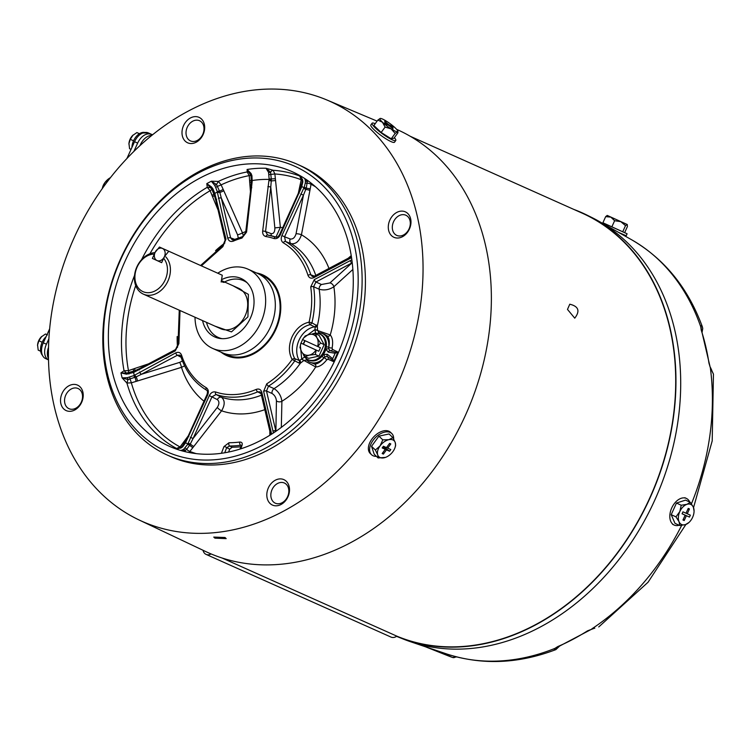 <?xml version="1.0" encoding="UTF-8"?>
<svg xmlns="http://www.w3.org/2000/svg" width="751" height="751" viewBox="0 0 751 751"><rect width="100%" height="100%" fill="white"/><g stroke="black" fill="none" stroke-linecap="round" stroke-linejoin="round"><path stroke-width="1.13" d="M693.548 507.62L712.201 440.903L713.45 374.129L710.324 367.727L708.972 363.174A2.122 0.864 -8.7 0 1 709.301 363.54L710.324 367.727A227.431 175.49 114.1 0 1 691.427 503.865M573.811 209.416A231.214 178.409 114.1 0 1 587.216 215.218A231.214 178.409 114.1 0 1 649.915 498.176A231.214 178.409 114.1 0 1 398.546 637.158A231.214 178.409 114.1 0 1 396.537 636.341M587.216 215.218L592.051 217.621A230.998 178.24 114.1 0 1 598.481 221.038A230.998 178.24 114.1 0 1 654.694 500.307A230.998 178.24 114.1 0 1 410.393 641.673A230.998 178.24 114.1 0 1 403.559 639.157L398.546 637.158M447.756 654.318L447.671 654.29C482.593 665.302 518.669 663.743 555.89 649.606L554.266 649.859L554.886 648.404L557.758 646.583A227.515 175.556 -65.9 0 0 587.564 630.821L594.529 628.212M708.972 363.174A227.515 175.556 -65.9 0 0 701.256 330.224L700.758 326.835L701.462 325.38L702.373 326.807M410.393 641.673L447.662 654.29M711.751 370.29L710.502 367.549M701.181 327.905L701.218 329.06M702.091 332.195L702.748 328.506L702.363 326.788C688.01 287.83 664.372 258.795 631.46 239.672A227.431 175.49 114.1 0 1 700.758 326.835A2.122 1.793 5.6 0 1 701.181 328.074L701.246 327.661M451.539 655.492L446.132 654.252A4.243 3.117 108.7 0 1 447.587 654.262A227.431 175.49 114.1 0 0 554.886 648.404A2.122 1.802 -136.5 0 0 556.097 647.906L555.965 648.029M556.857 647.296L555.834 648.226M681.673 525.353A227.431 175.49 114.1 0 1 591.882 628.84L594.801 628.202M591.863 629.085L556.097 647.906M701.256 330.224A2.122 1.023 -17.9 0 1 701.575 330.571L709.301 363.54M587.564 630.821A2.122 0.882 57.6 0 0 588.052 630.812M446.132 654.252L427.347 647.409M679.12 525.24A14.654 9.322 -65.4 0 1 674.201 525.08A14.654 9.322 -65.4 0 1 674.154 525.052A14.654 9.322 -65.4 0 1 671.76 507.892A14.654 9.322 -65.4 0 1 686.301 498.392A14.654 9.322 -65.4 0 1 686.358 498.411A14.654 9.322 -65.4 0 1 689.737 502.053M694.055 510.971L693.37 507.188A11.04 7.022 -65.4 0 1 694.074 511.187A11.04 7.022 -65.4 0 1 692.619 517.326A11.04 7.022 -65.4 0 1 688.874 522.555A11.04 7.022 -65.4 0 1 685.466 524.602A11.04 7.022 -65.4 0 1 679.054 521.738A11.04 7.022 -65.4 0 1 679.796 511.6A11.04 7.022 -65.4 0 1 686.958 504.325A11.04 7.022 -65.4 0 1 690.77 504.409A11.04 7.022 -65.4 0 1 693.37 507.188L690.282 502.306L686.958 504.325L681.232 505.245L679.796 511.6L675.966 516.848L679.054 521.738L679.749 525.522L685.466 524.602L688.789 522.583M674.154 525.052L672.614 524.348A14.654 9.322 114.6 0 0 672.661 524.367M690.282 502.306L685.522 500.119L676.473 503.057L671.206 514.67L674.989 523.344L679.749 525.522M671.206 514.67L675.966 516.848M676.473 503.057L681.232 505.245M684.199 520.537L682.959 519.992L685.156 515.158L682.077 513.778L682.95 511.844L686.038 513.224L688.226 508.389L689.456 508.934L687.268 513.768L690.347 515.148L689.474 517.082L686.386 515.702L684.199 520.537L683.382 519.054M685.156 515.158L689.474 517.082M686.386 515.702L682.096 513.74M687.268 513.768L686.038 513.205M687.813 509.291L689.456 508.934M394.378 137.668A14.654 2.478 -143.9 0 1 395.777 140.484A14.654 2.478 -143.9 0 1 392.294 139.855A14.654 2.478 -143.9 0 1 378.664 130.899A14.654 2.478 -143.9 0 1 372.092 123.22A14.654 2.478 -143.9 0 1 375.209 123.69M372.092 123.22L370.825 124.976A14.654 2.478 36.1 0 0 377.387 132.645A14.654 2.478 36.1 0 0 391.027 141.601A14.654 2.478 36.1 0 0 394.5 142.23L395.777 140.484M380.269 118.423L380.203 118.433A11.04 1.868 -143.9 0 1 380.269 118.423A11.04 1.868 -143.9 0 1 382.569 119.062A11.04 1.868 -143.9 0 1 386.615 121.305A11.04 1.868 -143.9 0 1 395.279 127.961A11.04 1.868 -143.9 0 1 397.852 131.237A11.04 1.868 -143.9 0 1 397.532 131.744L397.927 132.796L393.984 138.203L391.215 138.822L395.157 133.415L397.532 131.744L397.927 132.796M377.828 120.104L382.456 122.225A11.04 1.868 -143.9 0 1 380.203 118.433L377.828 120.104L373.885 125.511L381.161 132.467L391.215 138.822M381.161 132.467L385.103 127.069L391.121 128.881L395.157 133.415M397.532 131.744A11.04 1.868 -143.9 0 1 391.121 128.881A11.04 1.868 -143.9 0 1 382.456 122.225L385.103 127.069M384.615 121.333L388.877 124.788L391.966 126.168L393.177 127.323L390.088 125.943L393.12 128.843L388.858 125.398L385.779 124.018L384.559 122.854L387.647 124.234L384.615 121.333M385.732 122.404L385.845 121.887M387.647 124.234L387.309 124.704M391.966 126.168L391.421 126.544M376.448 456.373A14.654 8.984 -46.3 0 1 373.134 455.773A14.654 8.984 -46.3 0 1 371.51 454.693A14.654 8.984 -46.3 0 1 374.092 439.063A14.654 8.984 -46.3 0 1 390.144 432.435A14.654 8.984 -46.3 0 1 391.769 433.515A14.654 8.984 -46.3 0 1 393.655 439.035M391.769 433.515L390.52 432.323A14.654 8.984 133.7 0 0 388.896 431.234A14.654 8.984 133.7 0 0 372.843 437.871A14.654 8.984 133.7 0 0 370.262 453.491L371.51 454.693M382.803 439.861L380.072 445.878A11.04 6.768 -46.3 0 1 388.83 439.692A11.04 6.768 -46.3 0 1 392.895 439.945A11.04 6.768 -46.3 0 1 395.242 442.555L392.914 437.655L388.83 439.692L382.803 439.861L378.926 436.162L371.529 446.31L374.233 454.261L378.11 457.96L385.479 457.406A11.04 6.768 -46.3 0 1 384.146 457.791A11.04 6.768 -46.3 0 1 377.734 454.928L378.11 457.96M392.914 437.655L389.046 433.947L378.926 436.162M395.101 447.352L395.627 445.596L395.242 442.555A11.04 6.768 -46.3 0 1 395.101 447.352A11.04 6.768 -46.3 0 1 392.895 451.604A11.04 6.768 -46.3 0 1 385.479 457.406M371.529 446.31L375.397 450.018L377.734 454.928A11.04 6.768 -46.3 0 1 380.072 445.878L375.397 450.018M389.572 443.39L390.802 443.944L387.723 448.169L390.802 449.549L389.572 451.238L386.483 449.858L383.404 454.092L382.175 453.538L385.254 449.314L382.175 447.934L383.404 446.244L386.483 447.624L389.572 443.39M387.723 448.169L386.756 447.249M389.271 443.794L390.802 443.944M385.254 449.314L382.85 447.005M383.404 454.092L383.01 452.393M386.483 449.858L383.113 446.638M383.282 446.413L389.572 451.238M48.89 338.776L46.412 344.24A13.452 8.552 -65.4 0 0 48.524 359.907L45.558 358.556A13.452 8.552 -65.4 0 1 45.511 358.537A13.452 8.552 -65.4 0 1 43.305 342.813L49.66 328.816M126.91 158.517L134.532 141.704A13.452 8.552 -65.4 0 1 147.9 132.946L152.359 134.936M152.331 134.964L147.9 132.946M134.532 141.704L137.64 143.122A13.452 8.552 -65.4 0 1 151.007 134.363M137.64 143.122L133.885 151.411M151.674 135.49A13.452 8.552 114.6 0 0 140.371 144.727L139.968 145.619M48.533 347.337A13.452 8.552 114.6 0 0 48.496 358.743M159.447 247.041L222.277 275.241L159.447 247.041L155.11 252.364A6.637 5.116 114.1 0 1 162.507 248.459A6.637 5.116 114.1 0 1 164.413 256.635L163.765 258.513M154.528 253.96L155.11 252.364A6.637 5.116 114.1 0 0 157.015 260.541L161.672 262.662L163.624 258.344A19.995 15.433 114.1 0 1 165.211 279.832A19.995 15.433 114.1 0 1 142.925 291.613A19.995 15.433 114.1 0 1 137.161 266.98A19.995 15.433 114.1 0 1 154.34 254.091L154.575 253.932M154.34 254.091L152.378 258.419L157.015 260.541A6.637 5.116 114.1 0 0 164.413 256.635L168.75 251.303M221.141 281.991L222.277 275.241M109.721 178.569L110.237 177.912M102.239 188.651L102.709 186.849A11.04 6.768 133.7 0 1 104.905 182.587L109.58 178.438M102.145 188.783L104.905 182.587A11.04 6.768 133.7 0 1 110.444 177.649M144.727 132.467A12.316 7.839 114.6 0 0 131.923 147.459M133.547 140.812L130.261 139.301L133.115 135.02A8.852 5.623 114.6 0 0 132.608 135.499L136.879 132.57L139.395 133.725M131.059 149.365L129.566 148.689L128.956 143.554L130.261 139.301M128.928 144.136L128.956 143.554A8.852 5.623 114.6 0 0 128.928 144.136A8.852 5.623 114.6 0 0 128.928 144.211M136.879 132.57L139.433 133.697M132.608 135.499A8.852 5.623 114.6 0 0 128.956 143.554M46.102 336.655A12.316 7.839 114.6 0 0 42.516 355.42M42.169 342.249L38.883 340.738L41.737 336.457A8.852 5.623 114.6 0 0 41.23 336.936L45.501 334.007L46.994 334.693M40.685 351.261L38.198 350.126L37.578 344.991L38.883 340.738M37.55 345.573L37.578 344.991A8.852 5.623 114.6 0 0 37.55 345.573A8.852 5.623 114.6 0 0 37.55 345.648M45.501 334.007L47.51 334.899M41.23 336.936A8.852 5.623 114.6 0 0 37.578 344.991M303.282 344.155A14.119 10.899 114.1 0 1 303.995 342.315A14.119 10.899 114.1 0 1 304.868 340.625M312.294 333.97A14.119 10.899 114.1 0 1 319.663 333.96A14.119 10.899 114.1 0 1 323.812 351.393A14.119 10.899 114.1 0 1 308.135 359.748A14.119 10.899 114.1 0 1 303.273 354.359M319.663 333.96L320.696 334.42A14.119 10.899 114.1 0 1 324.836 351.853A14.119 10.899 114.1 0 1 309.168 360.208L308.135 359.748M315.317 354.472L309.205 355.148L305.056 356.706L308.699 358.33L318.959 356.105L324.169 344.625L319.109 335.368L315.467 333.744L317.016 337.931L320.527 342.991L317.842 346.568L320.395 347.704L318.79 351.252L316.237 350.107L315.317 354.472L318.959 356.105M324.169 344.625L320.527 342.991M305.056 356.706L301.545 351.646L299.996 347.46L300.916 343.094L303.47 344.24L305.066 340.71M302.55 339.565A10.918 8.421 114.1 0 1 309.356 334.42A10.918 8.421 114.1 0 1 317.016 337.931A10.918 8.421 114.1 0 1 317.617 346.464L302.522 339.546L305.206 335.979L309.356 334.42L315.467 333.744M316.237 350.107L316.011 350.013A10.918 8.421 114.1 0 1 309.205 355.148A10.918 8.421 114.1 0 1 301.545 351.646A10.918 8.421 114.1 0 1 300.935 343.104L316.011 350.013M303.47 344.24L318.79 351.252M232.96 285.737L248.384 294.364L247.933 316.847L231.477 331.895L214.908 326.122M165.783 256.861A22.117 17.066 114.1 0 1 167.933 281.062A22.117 17.066 114.1 0 1 143.394 294.148A22.117 17.066 114.1 0 1 136.898 266.849A22.117 17.066 114.1 0 1 154.997 252.618M143.394 294.148L220.663 328.694A22.117 17.066 -65.9 0 0 245.211 315.617A22.117 17.066 -65.9 0 0 238.724 288.309L222.014 280.846L224.061 282.451L221.273 281.672M224.577 281.991A31.073 23.976 114.1 0 1 243.606 280.686A31.073 23.976 114.1 0 1 247.135 282.761M152.378 258.419L161.662 262.672M222.136 338.673A31.073 23.976 114.1 0 1 218.241 337.424A31.073 23.976 114.1 0 1 206.525 322.376M222.089 558.021L396.81 636.144A230.933 178.194 -65.9 0 0 649.709 498.082A230.933 178.194 -65.9 0 0 581.969 213.059L410.177 136.25M396.81 636.144A7.839 6.046 114.1 0 1 391.027 637.092L206.074 554.388A7.839 6.046 114.1 0 1 203.052 550.286M211.097 553.938A7.839 6.046 114.1 0 1 206.074 554.388M217.828 273.176A43.389 33.485 114.1 0 1 248.046 269.187A43.389 33.485 114.1 0 1 248.262 269.28A43.389 33.485 114.1 0 1 260.775 322.733A43.389 33.485 114.1 0 1 212.627 348.408A43.389 33.485 114.1 0 1 212.411 348.304A43.389 33.485 114.1 0 1 195.016 317.232M222.08 352.632A43.389 33.485 -65.9 0 0 222.296 352.726A43.389 33.485 -65.9 0 0 270.444 327.06A43.389 33.485 -65.9 0 0 257.931 273.608A43.389 33.485 -65.9 0 0 257.715 273.505A43.389 33.485 -65.9 0 0 257.509 273.411M221.921 279.522A32.068 24.745 114.1 0 1 241.033 278.452A32.068 24.745 114.1 0 1 241.184 278.527A32.068 24.745 114.1 0 1 250.44 318.03A32.068 24.745 114.1 0 1 214.852 336.992A32.068 24.745 114.1 0 1 214.692 336.927A32.068 24.745 114.1 0 1 202.563 320.602M224.746 353.674A43.389 33.485 -65.9 0 0 226.868 354.772A43.389 33.485 -65.9 0 0 275.232 329.201A43.389 33.485 -65.9 0 0 262.719 275.748A43.389 33.485 -65.9 0 0 260.062 274.697M569.774 304.211L567.484 309.412L574.75 318.171C580.251 310.989 578.589 306.333 569.774 304.211M605.682 216.626L610.854 217.123L607.212 215.424L605.682 216.626L602.875 222.812L627.104 233.777L602.903 222.756M618.486 232.341L626.193 235.776L627.104 233.777M607.352 215.481L627.32 224.549M622.701 231.824L625.508 225.638L627.179 224.493L627.451 226.464L624.644 232.641M611.821 226.905L614.628 220.728L620.767 221.629L625.508 225.638M627.179 224.493L610.854 217.123L614.628 220.728M622.354 222.315L612.187 217.668L622.354 222.315M74.349 237.288A230.059 177.527 114.1 0 1 326.882 99.986A230.059 177.527 114.1 0 1 397.148 385.141A230.059 177.527 114.1 0 1 139.095 519.974A230.059 177.527 114.1 0 1 74.349 237.288M139.095 519.974L205.408 551.403A231.684 178.776 -65.9 0 0 465.282 415.622A231.684 178.776 -65.9 0 0 396.65 129.369M120.733 258.569A159.259 122.892 114.1 0 1 297.471 164.356A159.259 122.892 114.1 0 1 298.25 164.713A159.259 122.892 114.1 0 1 344.193 360.921A159.259 122.892 114.1 0 1 167.454 455.134A159.259 122.892 114.1 0 1 166.675 454.777A159.259 122.892 114.1 0 1 120.733 258.569M167.454 455.134L170.74 456.608A159.259 122.892 -65.9 0 0 347.713 361.888A159.259 122.892 -65.9 0 0 301.545 166.178A159.259 122.892 -65.9 0 0 300.757 165.83L297.471 164.356M393.871 237.269A13.94 10.758 -65.9 0 0 409.417 229.046A13.94 10.758 -65.9 0 0 405.39 211.866A13.94 10.758 -65.9 0 0 389.853 220.09A13.94 10.758 -65.9 0 0 393.871 237.269M396.735 235.392A11.058 8.533 -65.9 0 0 396.791 235.41A11.058 8.533 -65.9 0 0 409.079 228.839A11.058 8.533 -65.9 0 0 405.878 215.246A11.058 8.533 -65.9 0 0 405.822 215.218A11.058 8.533 -65.9 0 0 393.533 221.798A11.058 8.533 -65.9 0 0 396.735 235.392M275.27 503.17A11.058 8.533 -65.9 0 0 275.317 503.198A11.058 8.533 -65.9 0 0 287.595 496.655A11.058 8.533 -65.9 0 0 284.404 483.024A11.058 8.533 -65.9 0 0 284.347 483.006A11.058 8.533 -65.9 0 0 272.078 489.549A11.058 8.533 -65.9 0 0 275.27 503.17M268.379 487.868A13.94 10.758 -65.9 0 0 272.397 505.048A13.94 10.758 -65.9 0 0 287.943 496.833A13.94 10.758 -65.9 0 0 283.916 479.654A13.94 10.758 -65.9 0 0 268.379 487.868M68.979 408.685A11.058 8.533 -65.9 0 0 69.026 408.704A11.058 8.533 -65.9 0 0 81.305 402.16A11.058 8.533 -65.9 0 0 78.113 388.539A11.058 8.533 -65.9 0 0 78.057 388.511A11.058 8.533 -65.9 0 0 65.788 395.054A11.058 8.533 -65.9 0 0 68.979 408.685M62.089 393.383A13.94 10.758 -65.9 0 0 66.107 410.562A13.94 10.758 -65.9 0 0 81.652 402.339A13.94 10.758 -65.9 0 0 77.635 385.16A13.94 10.758 -65.9 0 0 62.089 393.383M187.581 142.774A13.94 10.758 -65.9 0 0 203.127 134.56A13.94 10.758 -65.9 0 0 199.099 117.381A13.94 10.758 -65.9 0 0 183.563 125.595A13.94 10.758 -65.9 0 0 187.581 142.774M190.444 140.897A11.058 8.533 -65.9 0 0 190.501 140.925A11.058 8.533 -65.9 0 0 202.789 134.345A11.058 8.533 -65.9 0 0 199.588 120.761A11.058 8.533 -65.9 0 0 199.531 120.733A11.058 8.533 -65.9 0 0 187.243 127.313A11.058 8.533 -65.9 0 0 190.444 140.897M121.08 258.748A156.433 120.704 114.1 0 1 295.443 166.553A156.433 120.704 114.1 0 1 340.56 359.278A156.433 120.704 114.1 0 1 166.196 451.464A156.433 120.704 114.1 0 1 121.08 258.748M141.564 259.696A149.665 115.485 -65.9 0 1 207.257 187.299L210.12 190.698A3.896 0.676 154.7 0 0 211.848 189.261L212.955 188.876L211.472 186.943L206.807 183.601L207.257 187.299L210.618 187.6L211.472 186.943M176.673 448.507L180.822 448.084L182.681 446.845L185.525 442.837L185.009 442.32M180.822 448.084A2.122 0.779 69.3 0 0 180.259 447.878A2.122 0.779 69.3 0 0 180.033 448.131L175.715 448.497L178.531 449.811M322.029 356.227A2.122 0.507 41.3 0 0 323.972 357.739L325.249 356.734L327.445 356.622L332.017 359.682L333.557 361.625A120.827 93.227 -65.9 0 0 335.81 356.875A120.827 93.227 -65.9 0 0 337.903 352.059L335.434 352.153A2.122 1.202 80.1 0 0 335.134 353.27L337.903 352.059L332.458 349.384L332.12 347.957C333.2 342.062 332.58 337.725 330.252 334.937L315.007 329.623L315.542 333.237M316.293 324.958A2.122 1.586 115.7 0 1 314.556 326.798L310.219 324.704L311.947 322.864A84.3 65.046 -65.9 0 0 313.608 286.722L315.927 282L321.494 284.507A3.896 2.882 114.3 0 0 319.166 289.229L313.608 286.722A2.122 0.864 171.2 0 0 310.707 286.929C312.435 298.297 311.9 310.032 309.093 322.151C301.705 323.822 296.007 328.731 292.017 336.889C288.515 345.263 288.553 352.801 292.148 359.513A2.122 1.183 -30.6 0 1 294.814 358.659A21.159 16.334 114.1 0 1 294.702 338.1A21.159 16.334 114.1 0 1 310.219 324.704A2.122 1.192 -100.3 0 1 309.093 322.151L311.947 322.864L317.307 325.934A84.619 65.299 -65.9 0 0 319.166 289.229C324.263 290.646 329.154 289.83 333.848 286.769L352.857 269.478M221.066 352.181A44.225 34.124 -65.9 0 0 226.53 355.533A44.225 34.124 -65.9 0 0 226.746 355.627A44.225 34.124 -65.9 0 0 275.88 329.332A44.225 34.124 -65.9 0 0 263.057 274.988A44.225 34.124 -65.9 0 0 262.841 274.885A44.225 34.124 -65.9 0 0 256.495 272.96M225.018 537.5L226.182 538.636L214.917 538.148L213.753 537.068L225.018 537.5M126.534 374.186L120.939 372.9L126.478 373.087L126.534 374.186L133.584 372.449A2.122 1.08 -110.3 0 1 134.072 371.013A2.122 1.08 -110.3 0 1 134.1 371.003L126.478 373.087L124.046 370.741L120.939 372.9L122.113 377.903L126.919 383.048L131.341 382.813L137.517 380.973A3.896 0.648 72.7 0 0 136.166 376.871L141.357 374.298L179.677 362.376L182.437 360.959M336.345 357.345A150.416 116.067 114.1 0 1 173.969 448.206A150.416 116.067 114.1 0 1 125.295 260.672A150.416 116.067 114.1 0 1 296.645 173.828A150.416 116.067 114.1 0 1 336.345 357.345M232.228 447.211A2.122 1.277 89.8 0 0 232.219 447.211A133.002 102.624 -65.9 0 0 240.827 446.761A133.002 102.624 114.1 0 1 232.228 447.211L229.712 449.136L226.671 447.662L229.693 445.981L232.04 447.22M241.231 445.559L240.714 445.277L241.259 445.305M228.623 452.046L229.712 449.136M300.888 176.156L299.527 175.556L301.245 179.752L299.893 185.882A3.896 1.07 -168.1 0 1 300.944 186.586M275.964 237.091L280.376 227.337L274.875 173.969L273.139 170.28L266.004 168.252L268.567 172.364L269.168 179.423L271.355 179.874L270.604 172.242A2.122 1.145 172.7 0 1 268.567 172.364M251.341 182.221A2.122 0.667 0.3 0 1 251.275 182.071A2.122 0.667 0.3 0 1 252.167 181.526L251.942 175.734L251.069 173.49L247.098 169.463L247.163 171.941L249.266 175.612L249.698 182.174L251.275 182.146M238.292 237.945L237.551 234.791L221.301 198.057L219.508 191.148L216.504 184.493L218.381 181.413L211.341 181.207L206.807 183.601L211.848 189.261L214.063 194.725A2.122 1.07 -20.6 0 1 214.054 194.687A2.122 1.07 -20.6 0 1 214.805 193.392L212.955 188.876M315.007 329.623L317.579 330.187L317.307 325.934A2.122 1.249 148.4 0 1 315.045 327.286L315.045 329.482L303.573 337.969M299.949 360.546A2.122 1.239 80.1 0 1 300.428 363.137L303.808 360.536L301.611 359.1L299.264 360.499A20.915 16.137 -65.9 0 1 299.067 340.062A20.915 16.137 -65.9 0 1 314.556 326.798L315.045 327.286M275.88 431.318L276.434 400.884C276.105 397.598 274.65 395.139 272.059 393.486L266.483 391.008L268.511 386.145A84.3 65.046 -65.9 0 0 294.561 361.184L294.824 360.724A2.122 1.586 -67.4 0 0 294.814 358.659L299.264 360.499A2.122 1.586 112.6 0 1 299.02 363.033L292.148 359.513C284.892 369.586 276.424 377.697 266.746 383.836L263.62 391.365L273.402 432.989M304.737 357.016L301.695 358.969L303.892 360.414L306.784 360.058A2.122 1.295 135.8 0 1 306.577 359.898L309.271 361.907A15.64 12.072 114.1 0 1 306.784 360.058M266.746 383.836A2.122 0.882 -122.3 0 0 268.511 386.145L274.077 388.633A84.619 65.299 -65.9 0 0 300.428 363.137L299.02 363.033M326.281 346.849A2.122 0.488 7.5 0 1 328.703 347.309L328.769 347.337C329.792 342.315 329.323 338.551 327.389 336.063L324.488 334.308M323.352 354.51L327.314 354.265L332.655 358.734A117.672 90.805 -65.9 0 0 333.923 356.012A117.672 90.805 -65.9 0 0 335.134 353.27L328.271 352.144A2.122 1.352 -68.3 0 1 330.14 350.679L328.788 348.933A2.122 0.986 164.5 0 0 325.953 349.365L325.859 348.98M332.12 347.957A2.122 0.657 11.8 0 1 328.769 347.337L328.788 348.933L328.703 347.309A15.64 12.072 114.1 0 0 322.038 333.369L324.526 334.317M317.889 333.397A2.122 1.295 -86.6 0 1 318.922 332.702L318.922 332.702A2.122 1.295 -86.6 0 1 319.166 332.759L317.542 330.327A84.872 65.487 -65.9 0 0 317.579 330.187M318.856 332.702L322.038 333.369A15.64 12.072 114.1 0 0 319.166 332.759M302.597 339.583L301.001 343.132M300.344 345.272L301.695 358.969M306.408 358.706A2.122 1.295 135.8 0 0 306.577 359.898L306.53 359.842M323.7 354.322A2.122 1.004 64.5 0 0 325.249 356.734L323.972 357.739A15.64 12.072 114.1 0 1 309.271 361.907L314.678 364.075C317.804 363.935 320.93 361.832 324.038 357.767A2.122 0.676 37.1 0 1 326.713 359.889L327.999 359.213A2.122 1.831 113.5 0 0 327.445 356.622A2.122 1.352 117.5 0 1 327.314 354.265M290.196 238.978A3.896 2.91 -68.7 0 0 291.097 243.653L285.483 241.465L284.582 236.781L290.196 238.978C292.928 239.381 294.871 237.645 296.044 233.786L303.451 195.185L306.248 188.219L307.356 181.404L308.126 180.86M315.795 275.41A84.619 65.299 -65.9 0 0 291.097 243.653C295.791 244.319 299.236 241.362 301.442 234.772A3.896 1.014 10.9 0 0 296.044 233.786M267.694 235.054A2.122 1.324 99.1 0 0 267.525 235.007L275.87 237.063A2.122 1.342 108.6 0 1 275.899 237.072A84.3 65.046 -65.9 0 0 267.694 235.054L265.563 231.533L271.12 233.617C273.646 233.908 274.894 232.003 274.857 227.9L270.773 187.093L271.355 179.874M282.686 227.731A96.963 74.818 -65.9 0 0 280.376 227.337L274.857 227.9M271.12 233.617A3.896 2.948 -69.4 0 0 271.486 235.805M243.437 236.208L242.479 232.885A3.896 0.629 -23.8 0 1 237.551 234.791M179.677 362.376A3.896 0.657 -107.3 0 1 181.489 367.333L184.605 365.878M181.789 450.797L185.272 450.525L186.595 449.38L189.684 445.193L193.082 438.49L217.292 407.408C219.423 403.991 219.433 401.391 217.33 399.616L211.951 396.885L216.063 394.51L221.432 397.232A3.896 2.91 -63.1 0 0 217.33 399.616M217.292 407.408A3.896 0.976 -142.1 0 0 221.592 410.816C225.093 404.827 225.047 400.292 221.432 397.232A84.619 65.299 -65.9 0 0 261.414 395.157M233.336 241.127A2.122 1.033 66.7 0 1 233.73 239.729L232.247 239.841L230.623 237.851A2.122 0.948 166.8 0 0 227.76 238.208C228.689 241.071 230.548 242.047 233.336 241.127A82.178 63.413 114.1 0 1 241.925 238.095L246.563 232.134L252.167 181.526M351.374 256.57L314.087 276.312L312.36 276.546L310.82 274.819L314.425 276.133M294.824 360.724L292.148 359.513M272.059 393.486A3.896 2.882 113.9 0 1 274.077 388.633C278.527 391.506 281.137 395.721 281.907 401.287A96.963 74.818 -65.9 0 0 315.72 366.957A2.122 1.765 91 0 0 314.678 364.075M261.057 393.627L257.734 391.834L260.006 391.862L260.991 393.346A2.122 0.948 -13.2 0 1 261.827 392.313C260.897 389.44 259.039 388.474 256.251 389.394A82.178 63.413 114.1 0 1 215.631 391.994C213.012 391.421 210.89 392.651 209.276 395.674L187.656 444.395L183.619 449.361L180.916 450.544M181.085 357.269L177.367 355.261L179.883 355.167L180.803 356.396A2.122 1.023 -17.8 0 1 181.592 355.195C180.447 352.472 178.503 351.703 175.743 352.876L133.847 375.594L127.351 377.659L122.113 377.903L127.999 379.593A2.122 0.779 -110.5 0 0 127.351 377.659M335.434 352.153L330.14 350.679A2.122 1.831 -63.8 0 0 332.458 349.384M328.271 352.144L325.953 349.365M327.389 336.063A2.122 1.755 138.5 0 0 330.252 334.937A96.963 74.818 -65.9 0 0 333.848 286.769A3.896 2.657 47.8 0 0 329.942 282.93L351.937 262.963A2.122 0.958 -117.9 0 1 350.313 260.578L314.312 279.616L310.707 286.929M321.494 284.507L329.942 282.93M276.434 400.884A3.896 2.638 -178.8 0 0 281.907 401.287L281.325 427.394M303.808 360.536A84.872 65.487 -65.9 0 0 303.892 360.414L315.72 366.957C319.316 366.939 322.977 364.573 326.713 359.889M327.999 359.213L333.557 361.625L332.655 358.734A2.122 1.192 149 0 0 332.017 359.682M351.224 255.631L348.07 258.344M328.976 268.436A96.963 74.818 -65.9 0 0 301.442 234.772L309.91 190.472A3.896 1.014 10.8 0 0 305.732 189.496L303.704 188.285L281.907 235.57C280.686 238.79 281.156 241.202 283.305 242.808A82.178 63.413 114.1 0 1 307.994 275.326C309.14 278.039 311.083 278.818 313.843 277.635L351.543 257.659M309.91 190.472L311.045 184.239A3.896 1.136 13.1 0 0 307.366 183.15A2.122 0.751 179.5 0 1 305.319 182.962L304.061 187.675L306.014 188.839M275.626 180.512L271.252 180.953L268.933 180.456L262.662 231.111C262.475 234.134 263.582 235.945 265.957 236.556A82.178 63.413 114.1 0 1 273.955 238.527C276.575 239.1 278.696 237.87 280.311 234.838L301.526 187.29L302.888 181.845L302.587 179.639L300.344 176.288M299.893 185.882L298.335 193.242M301.029 186.558L302.287 181.047A2.122 0.976 6.7 0 1 302.353 180.85L301.17 185.891L301.911 186.117M302.296 180.334A3.896 0.948 9.6 0 0 301.245 179.752A146.867 113.326 -65.9 0 0 274.875 173.969L269.008 174.636M245.793 231.533A96.963 74.818 -65.9 0 0 242.479 232.885L223.798 190.754A3.896 0.629 -23.9 0 1 219.827 192.434A2.122 0.807 -6 0 0 217.461 192.669L227.76 238.208M300.109 176.185A149.665 115.485 -65.9 0 0 273.139 170.28A3.896 2.281 -68.5 0 0 270.604 172.242L266.004 168.252A149.881 115.654 -65.9 0 0 247.098 169.463L250.965 175.452L251.313 181.151A2.122 0.667 0.6 0 1 251.285 181.047A2.122 0.667 0.6 0 1 252.176 180.512A140.69 108.557 -65.9 0 1 269.168 179.423L268.933 180.456M249.698 182.174L250.468 191.693M251.303 180.606A2.122 0.554 0.3 0 1 251.294 180.54L250.965 175.452L249.266 175.612A146.867 113.326 -65.9 0 0 221.123 184.877A3.896 0.535 -21.3 0 1 217.471 186.286L215.687 187.431L217.396 192.021A2.122 0.817 -6.2 0 1 219.667 191.758M223.798 190.754L221.123 184.877L218.381 181.413A149.665 115.485 -65.9 0 1 247.163 171.941A3.896 3.417 -47.9 0 1 249.595 172.721A3.896 3.417 -47.9 0 0 249.595 172.721A3.896 3.417 -47.9 0 1 249.83 172.965M188.285 435.843L180.043 446.948L176.598 448.469A149.665 115.485 -65.9 0 1 126.919 383.048L127.999 379.593L136.166 376.871A2.122 0.826 -125.1 0 1 134.786 374.937M129.679 377.049L129.989 379.142A3.896 0.563 -109.9 0 1 131.341 382.813A146.867 113.326 -65.9 0 0 180.043 446.948A3.896 0.92 -140.9 0 0 181.188 447.361M137.517 380.973L181.489 367.333A96.963 74.818 -65.9 0 0 204 401.203M183.76 441.879A3.896 1.042 -143.1 0 0 184.99 442.217M178.165 448.563L181.686 446.911L184.605 442.865L181.582 447.089A2.122 0.958 42 0 1 181.686 446.911L181.686 446.911A2.122 0.958 42 0 1 182.681 446.845M240.78 448.835L242.01 445.418A2.122 1.051 -160.2 0 0 241.137 445.916L241.4 445.352M242.01 445.418C242.648 443.174 241.906 442.048 239.804 442.048A130.007 100.315 114.1 0 1 229.017 442.733L223.976 446.573L221.395 453.294M229.017 442.733A2.122 1.277 -90.1 0 0 229.693 445.981A132.852 102.511 -65.9 0 0 240.714 445.277A2.122 1.22 -97.1 0 1 239.804 442.048M224.709 452.778L226.671 447.662A2.122 1.023 -159 0 0 223.976 446.573M185.112 447.962A2.122 0.742 -130.7 0 1 186.595 449.38A3.896 1.108 -144.3 0 0 189.834 451.435L193.786 446.469A3.896 0.976 37.9 0 1 190.303 443.954L188.06 443.231M193.786 446.469L221.592 410.816A96.963 74.818 -65.9 0 0 264.812 409.661M269.825 431.074L269.844 435.261M234.688 239.325L230.623 237.851L221.301 198.057A2.122 0.948 166.8 0 0 218.438 198.414M233.73 239.729L242.592 236.603A2.122 1.136 74.5 0 0 241.925 238.095M242.592 236.603L245.69 232.444A2.122 0.507 6.7 0 1 246.563 232.134M245.69 232.444L250.9 188.003A2.122 0.507 6.7 0 1 251.782 187.694M250.9 188.003L251.294 180.54L249.595 180.4M262.662 231.111A2.122 0.507 -173.3 0 1 265.563 231.533L270.773 187.093A2.122 0.507 -173.3 0 0 267.872 186.67M267.234 234.932L267.525 235.007A2.122 1.324 99.1 0 0 265.957 236.556M299.18 193.242L298.476 192.923L279.607 234.519C278.321 236.715 277.072 237.569 275.87 237.063A2.122 1.342 108.6 0 0 273.955 238.527M279.607 234.519L280.311 234.838M300.822 187.243L301.526 187.29M298.476 192.923L300.973 186.492L301.752 186.614A140.69 108.557 -65.9 0 1 304.061 187.675L303.704 188.285M281.907 235.57L284.582 236.781L303.451 195.185L300.775 193.974M307.994 275.326A2.122 1.023 162.2 0 1 310.82 274.819A84.3 65.046 -65.9 0 0 285.483 241.465A2.122 1.342 120.6 0 0 283.305 242.808M314.087 276.312A2.122 0.958 62.1 0 0 313.843 277.635M350.088 257.274A2.122 0.958 62.1 0 0 349.844 258.607M314.312 279.616A2.122 0.958 -117.9 0 0 315.927 282L352.228 262.775M272.932 431.158A2.122 0.948 166.8 0 1 275.795 430.802L266.483 391.008A2.122 0.948 166.8 0 0 263.62 391.365M270.66 434.754L270.313 433.139A2.122 0.948 -13.2 0 1 271.149 432.107L261.827 392.313M215.631 391.994A2.122 1.342 -71.4 0 0 216.063 394.51A84.3 65.046 -65.9 0 0 257.734 391.834A2.122 1.033 -113.3 0 1 256.251 389.394M190.407 437.27L193.082 438.49L211.951 396.885L209.276 395.674M189.994 444.601L187.834 443.897A140.69 108.557 -65.9 0 1 186.68 443.381A140.69 108.557 -65.9 0 1 185.525 442.837L207.68 394.942C208.9 391.722 208.431 389.318 206.281 387.713A82.178 63.413 114.1 0 1 181.592 355.195M185.394 441.71L185.882 442.236M185.253 443.287L184.605 442.865L188.116 436.218L188.811 436.547M188.116 436.218L206.985 394.622L207.68 394.942M206.478 390.116A2.122 1.342 -59.4 0 1 206.431 390.088A2.122 1.342 -59.4 0 1 206.281 387.713M139.742 371.914A2.122 0.958 -117.9 0 0 141.357 374.298L177.367 355.261A2.122 0.958 -117.9 0 1 175.743 352.876M135.555 377.19A2.122 0.826 -124.9 0 1 134.251 375.312A140.69 108.557 -65.9 0 1 133.584 372.449L175.274 350.905L178.879 343.592L180.015 310.52M134.1 371.003L134.729 370.778A2.122 1.08 69.9 0 0 134.654 370.797L134.654 370.797A2.122 1.08 69.9 0 0 134.157 372.243M134.776 370.769L139.517 368.61A2.122 0.958 62.1 0 0 139.273 369.933M139.517 368.61L175.518 349.572A2.122 0.958 62.1 0 0 175.274 350.905M175.518 349.572L178.006 344.465A2.122 0.864 -8.8 0 1 178.879 343.592M201.428 265.807L222.84 246.675L225.967 239.156L214.805 193.392A140.69 108.557 -65.9 0 1 217.396 192.021L217.461 192.669M200.648 265.46L222.934 245.436A2.122 0.882 57.7 0 0 222.84 246.675M222.934 245.436L225.131 240.189A2.122 0.948 -13.2 0 1 225.967 239.156M225.131 240.189L215.819 200.395A2.122 0.948 -13.2 0 1 216.654 199.362M149.928 253.763A146.867 113.326 -65.9 0 1 210.12 190.698L211.989 195.307A3.896 0.507 159.7 0 0 213.847 194.143L214.307 195.354A2.122 1.07 -20.9 0 1 214.27 195.269L214.27 195.269A2.122 1.07 -20.9 0 1 215.021 193.965M315.58 186.839A146.867 113.326 -65.9 0 0 311.045 184.239L311.186 183.169M304.812 178.588L305.394 180.925A2.122 1.521 4.3 0 0 307.356 181.404L305.835 179.273M305.394 180.925L305.319 182.962M302.118 179.01A2.122 0.798 -20.6 0 0 302.071 179.348L302.287 181.047A2.122 0.976 6.7 0 0 302.888 181.845M301.16 177.255L302.071 179.348A2.122 0.798 -20.6 0 0 302.587 179.639M251.069 173.49L249.942 173.143L250.956 175.481L251.942 175.734M214.617 185.281L211.341 181.207L216.504 184.493A2.122 0.789 159.2 0 1 214.617 185.281L215.687 187.431M214.636 192.96A2.122 0.939 -20.4 0 0 213.847 194.143L214.063 194.725M211.989 195.307L212.542 196.706A3.896 0.591 157.4 0 0 214.335 195.448M212.542 196.706L218.053 209.951M148.501 363.86L134.598 368.525A3.896 0.61 -108.5 0 1 134.823 370.731M134.598 368.525L128.487 370.647A3.896 0.695 -105.9 0 1 128.534 372.918L128.965 374.026M185.441 451.745L185.272 450.525A2.122 1.511 -135.7 0 0 183.619 449.361M188.848 452.477L189.834 451.435A146.867 113.326 -65.9 0 0 196.283 453.642M135.706 285.558A146.867 113.326 -65.9 0 0 128.487 370.647L124.046 370.741A149.665 115.485 -65.9 0 1 134.551 275.373M455.848 656.703A4.356 3.361 114.1 0 1 452.609 657.482A4.243 2.694 109.4 0 0 452.675 657.5A4.243 2.694 109.4 0 0 452.994 657.585M427.507 647.465L452.609 657.482A228.032 175.95 -65.9 0 1 447.512 655.567L425.545 646.808M46.412 344.24L43.305 342.813M152.519 134.814L150.247 133.8A0.704 0.544 114.1 0 1 150.51 134.11M142.765 133.011L148.313 132.908L152.537 134.795L150.247 133.8A13.452 8.552 114.6 0 0 148.895 133.387M148.313 132.908A13.452 8.552 114.6 0 0 145.196 132.467M304.324 187.215L306.248 188.219A3.896 0.892 -171.2 0 1 310.163 189.017M301.329 185.394A3.896 1.183 14 0 0 300.212 184.464M269.252 179.001L275.41 178.747M217.339 191.533A2.122 0.76 170.2 0 1 219.508 191.148A3.896 0.713 153.8 0 0 223.169 189.393M136.081 381.386A3.896 0.732 75.1 0 0 134.983 377.471A2.122 0.77 -121.2 0 1 133.847 375.594M184.342 443.297A3.896 1.145 34.8 0 1 182.915 443.062M192.857 447.615A3.896 0.864 39.9 0 1 189.684 445.193L187.656 444.395M351.853 259.799L350.313 260.578M271.58 434.162L271.149 432.107M251.294 180.54L251.294 180.54A2.122 0.554 0.3 0 1 252.176 180.099M224.859 243.014A96.963 74.818 -65.9 0 0 215.556 250.665M177.161 336.532A96.963 74.818 -65.9 0 0 177.536 347.328M133.19 369.032A3.896 0.535 -110.9 0 1 133.518 371.219A2.122 0.958 69.3 0 0 133.143 372.599M685.907 524.451L648.047 582.26L598.744 626.944M631.46 239.672L598.481 221.038M713.45 374.129L711.582 370.083M555.881 649.606L559.786 645.916M701.181 328.074L701.575 330.571M447.512 655.567L452.675 657.5L456.674 656.909M686.358 498.411L684.818 497.706M688.874 522.555L688.338 523.034M694.074 511.187L694.093 510.436M397.852 131.237L397.983 132.035M48.524 359.917L45.511 358.537M243.606 280.686L246.197 281.85M218.241 337.424L220.832 338.579M257.715 273.505L248.046 269.187M222.296 352.726L212.627 348.408M227.684 356.03L222.268 352.717M263.77 275.326L257.696 273.495M326.882 99.986L377.086 121.118M239.991 449.079L241.137 445.916M260.991 393.346L270.313 433.139M206.985 394.622C207.783 392.172 207.595 390.661 206.431 390.088C194.293 382.728 185.75 371.492 180.803 356.396M179.264 310.191L178.006 344.465M215.819 200.395L214.335 195.382M178.541 448.478L176.879 448.591"/></g></svg>
